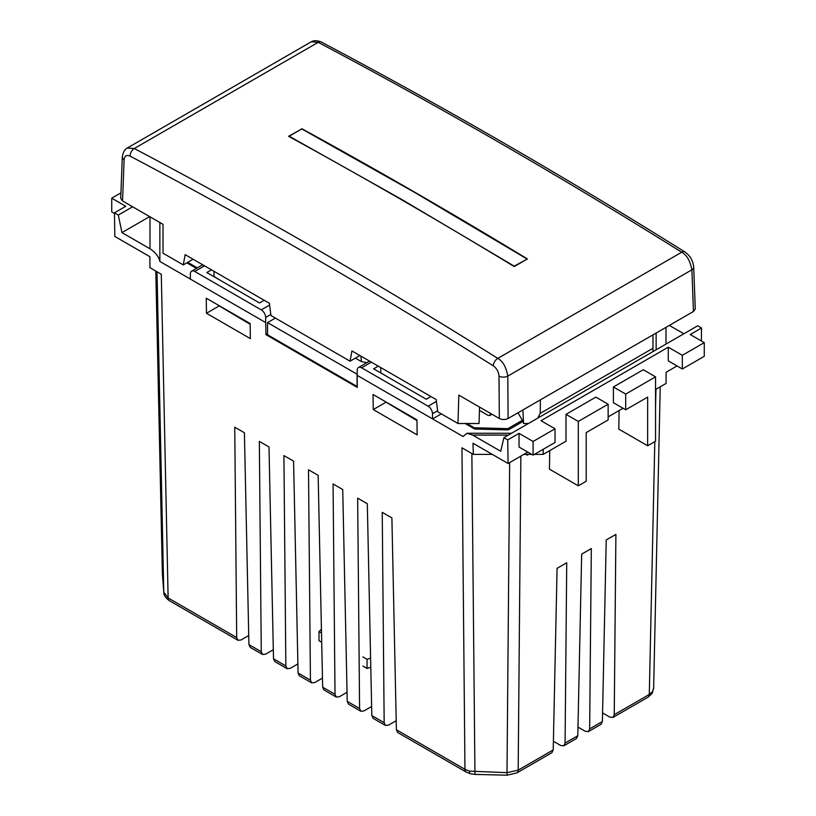 <?xml version="1.0" encoding="UTF-8"?>
<svg xmlns="http://www.w3.org/2000/svg" width="816" height="816" viewBox="0 0 816 816"><rect width="100%" height="100%" fill="white"/><g stroke="black" fill="none" stroke-linecap="round" stroke-linejoin="round"><path stroke-width="1.22" d="M362.896 656.931L367.037 659.328L370.597 658.135M321.422 629.177L319.005 631.594L321.504 633.032M370.79 667.192L367.037 668.447L367.037 659.328M362.896 666.06L367.037 668.447M319.005 631.594L319.005 640.713L321.698 642.274M220.147 280.225L214.006 276.502M275.39 318.087L267.546 322.616L357.184 374.258M466.874 423.504L474.28 427.778L507.919 428.624L522.342 420.301M187.721 262.334L197.339 267.893M366.904 362.641L361.447 361.621L360.896 356.102M355.378 358.122L361.447 361.621M507.919 428.624L507.919 429.899M386.937 376.513L380.786 372.79M474.28 428.788L474.28 427.778M378.155 397.453L416.935 420.016M211.364 301.155L250.145 323.717M267.546 322.616L267.546 334.784L357.082 386.478L357.082 374.309M479.451 410.417L487.958 415.324L489.835 415.507L490.64 413.488M526.799 258.845L414.263 192.199L301.767 128.928L289.17 136.211L401.707 199.451L514.202 266.128L526.81 259.315M316.118 248.962C376.737 283.958 437.294 320.433 497.811 358.387L681.707 252.215C560.439 176.378 439.273 106.417 318.189 42.34L134.293 148.512C194.902 180.479 255.51 213.965 316.118 248.962M321.28 42.024A6.212 3.733 117.9 0 0 318.189 42.34L311.222 41.83C313.64 40.27 316.985 40.341 321.28 42.024L321.28 42.024C442.374 106.111 563.55 176.072 684.808 251.909L684.808 251.909C690.142 255.632 693.11 260.722 693.702 267.179L695.273 308.876L693.457 311.488L508.103 418.496C505.175 419.863 502.258 419.863 499.331 418.496L499.015 376.145C498.658 371.821 496.73 368.363 493.231 365.782C432.786 327.869 372.28 291.434 311.732 256.469C251.185 221.513 190.638 188.068 130.091 156.131C126.582 154.663 124.593 155.856 124.103 159.691L122.543 200.96L120.727 198.349L122.298 157.009A6.212 3.611 -177.8 0 0 124.103 159.691M522.923 409.948L523.535 423.504L528.421 423.504M193.096 259.233L183.274 264.904L163.027 253.215L163.027 224.339L122.543 200.96M359.887 355.521L350.064 361.202L270.953 315.527L269.413 303.297L185.14 254.643L183.274 264.904M499.331 418.496L458.837 395.128L457.98 423.504L479.053 423.504L479.553 407.082M457.98 423.504L437.733 411.815L436.203 399.585L351.931 350.931L350.064 361.202M301.787 128.673C376.961 169.83 452.186 213.262 527.432 258.947L514.213 266.587C439.039 220.85 363.814 177.429 288.568 136.303L301.787 128.938M517.997 412.784L523.484 422.29M540.427 399.84L540.223 413.365L652.973 348.269L652.973 334.866M652.973 348.269L652.973 351.604M537.652 418.18L540.223 413.365M114.475 213.455L111.731 211.874L111.731 198.196L125.776 206.305L114.464 212.833L114.821 236.446L149.92 256.714L149.92 267.668L161.293 274.237L168.127 597.965L236.691 637.551L234.753 427.196L244.412 432.776L248.921 644.609L261.273 651.739L259.335 441.395L268.994 446.964L273.503 658.808L285.845 665.927L283.917 455.583L293.576 461.152L298.075 672.996L310.427 680.126L308.499 469.771L318.148 475.351L322.657 687.184L335.009 694.314L333.071 483.959L342.73 489.539L347.239 701.372L359.581 708.502L357.653 498.158L367.312 503.727L371.821 715.571L384.163 722.69L382.235 512.346L391.894 517.915L396.392 729.759L464.957 769.345L469.496 771.14L507.001 772.66L509.653 462.601M608.144 416.884L623.067 408.265M534.409 454.39L543.191 454.39L566.008 441.211L566.008 414.355L578.299 421.444L578.299 485.816L586.194 481.256L586.194 432.602L608.144 419.924L608.144 404.216L595.853 397.117L566.008 414.355M469.496 771.14A6.212 2.04 -75.7 0 0 470.465 773.782L466.242 772.099A6.212 3.58 120 0 1 464.957 769.345L461.958 447.821L473.331 454.39L492.303 454.39M523.872 454.39L531.777 454.39M549.739 450.605L549.454 469.159L578.299 485.816M527.065 454.39L527.044 455.206L528.513 454.39M520.873 456.124L518.18 770.151L553.217 749.924L557.083 568.334L566.732 562.765L565.08 743.07L577.799 735.736L581.665 554.146L591.314 548.566L589.662 728.882L602.381 721.538L606.237 539.957L615.896 534.378L614.244 714.694L649.281 694.467L652.627 691.509L653.626 688.01M619.089 410.56L618.814 429.124L647.649 445.771L655.544 441.211L655.544 376.849L643.263 369.75L613.408 386.978L613.408 402.696L625.699 409.785L625.699 394.077L655.544 376.849M655.544 389.518L666.08 383.438L666.08 372.29L677.056 365.945M625.699 409.785L647.649 397.117L647.649 445.771M186.844 262.844L196.462 268.393M465.12 423.504L474.749 429.063L508.327 429.91L522.995 421.444M416.945 420.587L385.55 401.9M250.155 324.299L218.77 305.602M204.53 265.832L194.769 271.473A6.212 3.58 -120 0 0 191.658 271.167A6.212 3.58 -120 0 0 190.373 273.921L190.301 279.031L159.854 261.457L159.854 222.503M132.62 206.785L118.3 215.057L121.941 232.591L149.634 216.607M669.355 325.4L683.859 333.764M508.368 435.081L472.668 435.081L500.728 451.279L503.89 437.672L697.7 325.778L701.536 327.991L690.224 334.529L704.269 342.638L682.319 355.307L682.319 368.995L668.273 360.886L668.273 347.198L540.988 420.689L555.033 428.798L533.093 441.466L533.093 455.144L519.047 447.035L519.047 433.357L507.725 439.885L508.093 463.498L472.994 443.241L473.331 454.39M701.342 340.945L701.536 327.991M159.854 261.457C158.712 256.52 155.428 252.297 149.991 248.788L121.941 232.591M114.464 212.833L118.3 215.057M503.89 437.672L507.725 439.885M472.668 435.081L466.976 433.265L463.029 436.489L432.582 418.914L441.303 413.875M371.372 362.161L361.61 367.802A6.212 3.58 -120 0 0 358.499 367.496A6.212 3.58 -120 0 0 357.214 370.291L357.173 375.38L432.582 418.914L432.5 413.712A6.212 3.58 -120 0 0 428.114 406.195L436.427 401.39M357.173 375.38L357.265 387.386L265.975 334.672L265.7 322.565L190.301 279.031M416.935 419.832L417.16 434.908L373.269 409.571L373.045 394.495L416.935 419.832M206.254 298.207L250.145 323.544L250.369 338.609L206.479 313.273L206.254 298.207M656.146 333.03L656.146 349.768M214.006 276.675L214.006 271.3M194.769 271.473L261.273 309.876L269.637 305.041M264.149 300.257L259.498 302.94L206.825 272.534L211.477 269.841M602.565 712.898L609.878 717.121L612.979 717.437L614.244 714.694M577.983 727.087L585.307 731.309L588.397 731.626L589.662 728.882M553.401 741.275L560.725 745.498L563.815 745.814L565.08 743.07M396.199 720.691L388.518 725.128L385.427 725.434L373.126 718.335L371.821 715.571M371.627 706.503L363.946 710.93L360.845 711.246L348.544 704.137L347.239 701.372M347.045 692.305L339.364 696.742L336.274 697.058L323.962 689.948L322.657 687.184M322.463 678.116L314.782 682.553L311.692 682.859L299.38 675.76L298.075 672.996M297.891 663.928L290.21 668.365L287.11 668.671L274.808 661.572L273.503 658.808M273.309 649.74L265.628 654.167L262.528 654.483L250.226 647.374L248.921 644.609M248.727 635.542L241.046 639.979L237.956 640.295L169.412 600.719A6.212 3.58 120 0 1 168.127 597.965L163.781 592.263L157.009 271.769M577.799 735.736L576.494 738.5L563.815 745.814M602.381 721.538L601.066 724.312L588.397 731.626M359.581 708.502L360.845 711.246M335.009 694.314L336.274 697.058M310.427 680.126L311.692 682.859M285.845 665.927L287.11 668.671M261.273 651.739L262.528 654.483M384.163 722.69L385.427 725.434M466.242 772.099L397.698 732.523L396.392 729.759M527.819 452.105L508.093 463.498M543.191 449.32L543.191 454.39M111.731 198.196L120.931 192.882M682.319 368.995L704.269 356.317L704.269 342.638M682.319 355.307L668.273 347.198M533.093 441.466L519.047 433.357M533.093 455.144L555.033 442.476L555.033 428.798M613.408 386.978L625.699 394.077M578.299 421.444L608.144 404.216M236.691 637.551L237.956 640.295M553.217 749.924L551.912 752.689L516.895 772.905A6.212 3.58 60 0 0 518.18 770.151L507.001 772.66L507.113 775.2L516.895 772.905M267.546 333.764L265.975 334.672M270.82 314.456L265.659 317.434L265.7 322.565M385.56 402.472L373.269 409.571M218.77 306.173L206.479 313.273M265.659 317.434A6.212 3.58 -120 0 0 261.273 309.876M380.786 372.973L380.786 367.598M361.61 367.802L428.114 406.195M430.94 396.545L426.278 399.238L373.616 368.822L378.267 366.139M493.231 365.782A6.212 3.427 -57.9 0 1 497.811 358.387C502.87 361.151 506.195 367.057 507.787 376.105L508.103 418.496M693.457 311.488L691.897 269.81L507.787 376.105A6.212 3.427 -0.4 0 1 499.015 376.145M693.702 267.179A6.212 3.55 177.8 0 1 691.897 269.81C690.163 260.845 686.766 254.98 681.707 252.215A6.212 3.427 122 0 1 684.808 251.909M311.222 41.83L127.265 148.043L134.293 148.512A6.212 3.733 -62.2 0 0 130.091 156.131M654.809 441.64L649.281 694.467A6.212 3.58 60 0 1 647.996 697.221L651.994 693.58A6.212 4.723 -146 0 0 652.627 691.509M655.544 407.878L655.952 389.283M471.862 453.543L474.953 774.394L507.113 775.2M162.364 573.169L155.805 271.075L162.374 573.699L163.781 592.263A6.212 5.059 175.7 0 0 163.792 592.487C163.843 595.252 165.719 597.995 169.412 600.719M651.994 693.58L653.636 688.49L660.236 386.804M163.792 592.487L162.374 573.699A6.212 5.059 175.7 0 0 162.384 573.923A6.212 5.059 175.7 0 0 162.404 574.138M437.6 410.764L432.5 413.712M666.009 327.338L666.009 344.077M149.991 248.788L149.991 216.811M491.987 414.263L489.835 415.507M127.255 148.043C124.777 149.175 123.124 152.164 122.298 157.009M647.996 697.221L612.979 717.437M470.465 773.782L474.953 774.394M466.976 433.265L511.53 433.265M202.715 264.782L191.658 271.167M369.556 361.111L358.499 367.496"/></g></svg>
